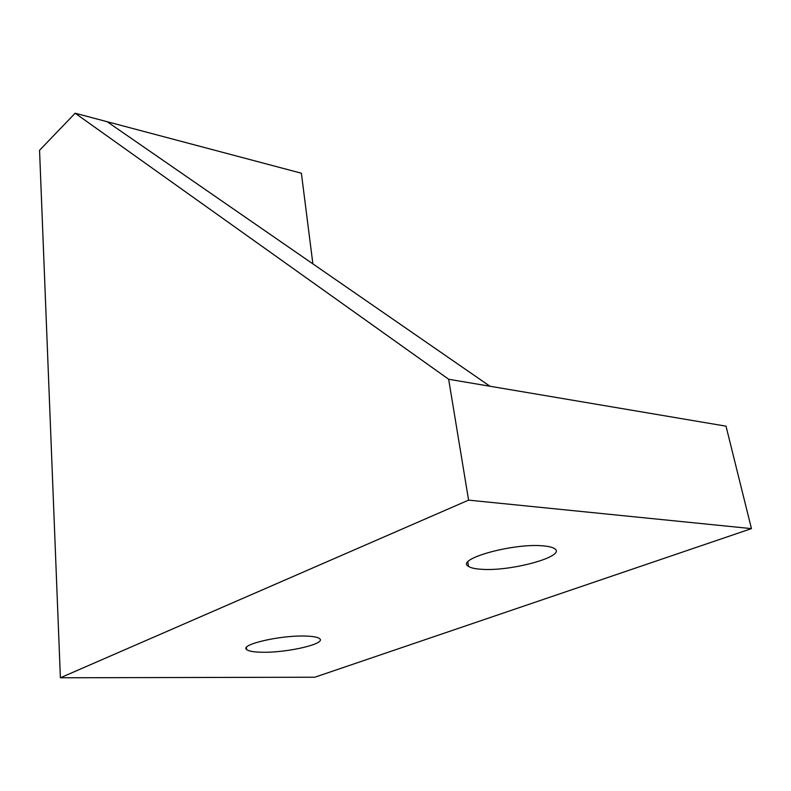 <?xml version="1.0" encoding="UTF-8"?>
<svg xmlns="http://www.w3.org/2000/svg" width="791" height="791" viewBox="0 0 791 791"><rect width="100%" height="100%" fill="white"/><g stroke="black" fill="none" stroke-linecap="round" stroke-linejoin="round"><path stroke-width="1.19" d="M262.296 652.239C253.832 652.12 248.611 651.22 246.634 649.53C239.535 644.665 279.806 635.213 305.019 636.053C312.85 636.241 317.725 637.111 319.613 638.653C326.653 643.696 287.38 652.832 262.296 652.239M481.254 569.263C475.075 568.867 470.833 567.918 468.529 566.405C454.706 559.366 512.944 542.883 543.002 545.859C548.351 546.294 552.098 547.154 554.234 548.46C568.067 555.925 511.016 571.745 481.254 569.263M448.655 379.255L489.965 386.245L107.151 121.705L75.155 113.222L448.655 379.255L468.588 500.13L60.393 677.778L39.55 150.29L75.155 113.222M489.965 386.245L726.019 426.171L751.45 528.615L314.798 677.225L60.393 677.778M107.151 121.705L301.381 173.219L312.89 263.887M468.588 500.13L751.45 528.615M246.436 647.453L246.634 649.53M467.827 562.025L468.529 566.405"/></g></svg>
